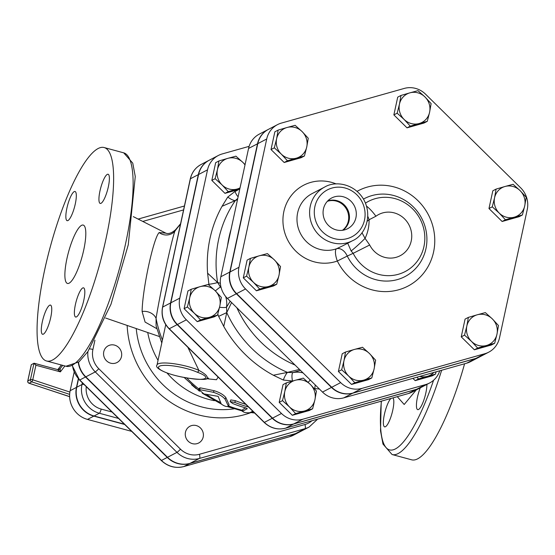 <?xml version="1.0" encoding="UTF-8"?>
<svg xmlns="http://www.w3.org/2000/svg" width="555" height="555" viewBox="0 0 555 555"><rect width="100%" height="100%" fill="white"/><g stroke="black" fill="none" stroke-linecap="round" stroke-linejoin="round"><path stroke-width="0.83" d="M248.474 406.968A115.267 109.439 -117.5 0 1 234.793 402.41L230.145 401.626L232.691 403.506A115.267 109.439 62.5 0 0 245.997 407.967L247.273 408.709L242.389 411.338L242.896 409.361L245.712 407.89M242.896 409.361L242.542 411.179C243.596 412.469 246.025 412.989 249.819 412.733L252.768 411.2M230.145 401.626L230.804 399.919L235.396 400.675A113.38 107.642 62.5 0 0 245.754 404.297M221.285 403.998C224.373 406.26 226.752 407.002 228.41 406.218L225.039 399.121C222.562 396.249 218.642 393.974 213.293 392.281L198.544 389.43L203.969 393.918L218.15 396.36L221.285 403.998M229.035 404.699L228.445 406.44L228.875 404.859M198.544 389.43L199.62 387.973L200.487 387.876L214.23 390.72C219.516 392.371 223.374 394.612 225.781 397.449L229 404.477M196.192 388.68L191.565 384.754M106.116 238.22A110.542 26.113 -74.9 0 0 104.222 147.561A110.542 26.113 -74.9 0 0 50.13 247.44A110.542 26.113 -74.9 0 0 46.46 360.965A110.542 26.113 -74.9 0 0 106.116 238.22M426.899 384.4A15.117 3.573 105.1 0 1 425.872 392.836A15.117 3.573 105.1 0 1 417.714 409.625A15.117 3.573 105.1 0 1 417.45 397.227A15.117 3.573 105.1 0 1 420.267 387.855M392.926 397.9A15.117 3.573 105.1 0 1 392.212 412.531A15.117 3.573 105.1 0 1 385.461 426.726A15.117 3.573 105.1 0 1 384.636 426.864A15.117 3.573 105.1 0 1 384.421 414.28A15.117 3.573 105.1 0 1 390.866 398.483M381.236 401.196L380.522 430.874L382.985 444.076L392.066 454.517L411.56 459.797A110.542 26.113 -74.9 0 0 464.59 363.775M165.772 233.142L159.174 232.566C153.603 237.457 142.413 289.21 142.115 311.473L145.091 322.073L156.822 328.685M400.856 395.666L399.135 396.152M83.756 249.875A30.234 7.146 105.1 0 1 67.439 283.445A30.234 7.146 105.1 0 1 68.445 252.4A30.234 7.146 105.1 0 1 83.243 225.08A30.234 7.146 105.1 0 1 83.756 249.875M101.031 203.303A15.117 3.573 105.1 0 1 100.205 203.435A15.117 3.573 105.1 0 1 100.712 187.916A15.117 3.573 105.1 0 1 108.107 174.256A15.117 3.573 105.1 0 1 108.01 188.214A15.117 3.573 105.1 0 1 101.031 203.303M75.39 304.633A15.117 3.573 105.1 0 1 83.548 287.844A15.117 3.573 105.1 0 1 83.042 303.37A15.117 3.573 105.1 0 1 75.647 317.03A15.117 3.573 105.1 0 1 75.39 304.633M49.652 305.222A15.117 3.573 105.1 0 1 50.47 305.09A15.117 3.573 105.1 0 1 49.971 320.61A15.117 3.573 105.1 0 1 42.575 334.27A15.117 3.573 105.1 0 1 42.673 320.311A15.117 3.573 105.1 0 1 49.652 305.222M75.293 203.893A15.117 3.573 105.1 0 1 67.134 220.682A15.117 3.573 105.1 0 1 67.634 205.156A15.117 3.573 105.1 0 1 75.036 191.496A15.117 3.573 105.1 0 1 75.293 203.893M209.249 160.215A22.699 21.548 62.5 0 0 209.117 160.284A22.699 21.548 62.5 0 0 198.315 174.645L170.579 302.947A22.699 21.548 62.5 0 0 177.156 324.626L272.269 418.269A22.699 21.548 62.5 0 0 293.553 424.034L416.403 389.381A22.699 21.548 62.5 0 0 420.315 387.834A22.699 21.548 62.5 0 0 420.447 387.765M87.919 351.558A23.948 22.734 62.5 0 0 95.266 371.906L176.976 452.367A23.948 22.734 62.5 0 0 199.439 458.444L304.986 428.675A23.948 22.734 62.5 0 0 309.107 427.038L299.638 431.97A23.948 22.734 -117.5 0 1 295.51 433.608L189.97 463.383A23.948 22.734 -117.5 0 1 167.506 457.299L85.796 376.845A23.948 22.734 -117.5 0 1 78.526 362.269M187.868 347.298L198.856 370.345A24.566 5.078 -167.8 0 0 172.91 363.594A24.566 5.078 -167.8 0 0 157.037 364.968C153.804 367.93 167.034 374.771 186.431 377.837C194.007 379.176 207.015 380.147 206.849 378.649L206.904 378.621C208.354 376.81 205.676 374.056 198.87 370.358A1.887 1.311 114 0 1 197.108 372.148C212.947 377.865 205.773 381.611 186.32 377.775A1.887 0.548 98.5 0 0 186.431 377.837A1.887 0.548 98.5 0 0 186.556 377.809M206.675 378.732L216.505 379.738L218.115 377.074M161.789 342.983L156.094 325.931L156.066 318.397C159.889 294.192 172.258 236.985 174.943 231.095L175.671 229.617C171.731 233.149 168.338 234.293 165.487 233.044M214.41 400.689A82.195 78.04 -117.5 0 1 167.048 373.009M158.036 360.327A82.195 78.04 -117.5 0 1 147.769 332.743M159.174 232.566A11.336 10.878 -168.6 0 0 174.943 231.095A113.38 107.642 -117.5 0 1 180.493 224.158M142.115 311.473A11.336 8.651 -167.5 0 1 156.066 318.397A113.38 107.642 -117.5 0 0 162.421 340.042M109.883 345.134A9.449 8.97 62.5 0 0 108.26 345.779A9.449 8.97 62.5 0 0 104.673 358.301A9.449 8.97 62.5 0 0 116.994 362.533A9.449 8.97 62.5 0 0 120.969 350.843A9.449 8.97 62.5 0 0 109.883 345.134M185.474 432.213A9.449 8.97 62.5 0 0 188.894 441.849A9.449 8.97 62.5 0 0 198.704 442.987A9.449 8.97 62.5 0 0 202.291 430.465A9.449 8.97 62.5 0 0 189.97 426.233A9.449 8.97 62.5 0 0 185.474 432.213M82.355 382.811L81.98 384.525A23.733 22.533 62.5 0 0 99.331 413.246L94.072 415.986L124.382 424.193M94.072 415.986A23.733 22.533 -117.5 0 1 76.722 387.272L78.519 378.968M78.276 362.477A23.948 22.734 62.5 0 0 85.532 376.977L167.242 457.438A23.948 22.734 62.5 0 0 189.706 463.515L295.246 433.746A23.948 22.734 62.5 0 0 299.374 432.109A23.948 22.734 62.5 0 0 299.506 432.04M131.681 431.374L87.496 419.413A23.733 22.533 -117.5 0 1 70.145 390.699L74.148 372.162M78.324 378.753L76.458 387.404A23.733 22.533 62.5 0 0 93.809 416.125L87.496 419.413M124.674 424.478L93.809 416.125M34.334 363.324L57.581 369.575L60.37 371.871L60.162 368.659L58.261 369.651M69.888 392.066L32.752 379.8A1.887 0.389 -167.8 0 0 30.456 379.592A1.887 1.797 62.5 0 0 31.739 381.854A1.887 0.423 -71.7 0 0 32.752 379.8L35.902 365.245L33.994 363.234L31.274 364.739L27.75 381.042A1.887 0.389 -167.8 0 0 27.792 381.16M69.632 396.693L29.11 383.221A1.887 1.797 -117.5 0 1 27.826 380.966A1.887 0.389 -167.8 0 0 27.75 381.042A1.887 1.887 0 0 0 29.006 383.234A1.887 0.423 -71.7 0 0 29.11 383.221L31.739 381.854L69.646 394.369M28.922 383.151A1.887 0.423 -71.7 0 0 29.006 383.234L67.571 395.923M67.821 396.006L69.632 396.749M419.719 376.429A16.06 15.249 62.5 0 0 427.371 376.325L418.477 378.926L416.985 377.199M436.119 371.801L435.46 374.139L427.371 376.325A16.06 15.249 62.5 0 0 433.871 372.44M244.998 164.939A16.06 15.249 62.5 0 0 242.903 162.428L245.067 164.627M227.841 158.348L235.93 156.163L242.903 162.428A16.06 15.249 62.5 0 0 227.841 158.348A16.06 15.249 62.5 0 0 217.435 169.615L218.948 160.95L227.841 158.348M239.961 188.249L237.151 189.033A16.06 15.249 62.5 0 0 240.037 187.868M222.09 184.954L215.118 178.689L217.435 169.615A16.06 15.249 62.5 0 0 222.09 184.954A16.06 15.249 62.5 0 0 237.151 189.033L228.265 191.635L222.09 184.954M208.194 284.458L215.167 290.723A16.06 15.249 62.5 0 0 200.098 286.651L208.194 284.458M189.692 297.91L191.211 289.252L200.098 286.651A16.06 15.249 62.5 0 0 189.692 297.91A16.06 15.249 62.5 0 0 194.347 313.249L187.375 306.984L189.692 297.91M221.341 297.404L219.822 306.069A16.06 15.249 62.5 0 0 215.167 290.723L221.341 297.404M209.415 317.328L200.522 319.93L194.347 313.249A16.06 15.249 62.5 0 0 209.415 317.328A16.06 15.249 62.5 0 0 219.822 306.069L217.504 315.143L209.415 317.328M418.477 378.926L415.195 380.64L432.178 375.853L435.46 374.139M239.76 189.179L224.976 193.348L211.83 180.403L215.118 178.689M224.976 193.348L228.265 191.635M211.83 180.403L215.666 162.664L218.948 160.95M217.504 315.143L214.223 316.856L197.24 321.643L200.522 319.93M197.24 321.643L184.094 308.698L187.375 306.984M184.094 308.698L187.93 290.959L191.211 289.252M415.195 380.64L412.878 378.357M249.126 146.347L222.236 153.929A22.699 21.548 62.5 0 0 218.323 155.483A22.699 21.548 62.5 0 0 207.521 169.844L179.785 298.146A22.699 21.548 62.5 0 0 186.369 319.826L281.475 413.475A22.699 21.548 62.5 0 0 302.766 419.233L425.609 384.587A22.699 21.548 62.5 0 0 429.521 383.033A22.699 21.548 62.5 0 0 439.754 370.782M315.296 384.976A7.562 1.984 -82.9 0 0 314.789 388.555L319.423 389.041M312.618 408.792L295.635 413.579L289.46 406.898L282.488 400.634L284.798 391.559A16.06 15.249 62.5 0 0 289.46 406.898A16.06 15.249 62.5 0 0 304.522 410.977A16.06 15.249 62.5 0 0 314.935 399.711L312.618 408.792L309.329 410.499L292.346 415.293L279.2 402.347L283.036 384.608L286.318 382.901L295.211 380.293A16.06 15.249 62.5 0 0 284.798 391.559L286.318 382.901M273.324 375.229L283.314 380.036A7.562 1.554 113.1 0 1 287.483 372.398L273.324 375.229A121.462 115.322 62.5 0 1 223.762 326.423L226.752 312.597L218.635 316.357L223.762 326.423M207.591 273.157L208.902 284.299A7.562 0.777 170.7 0 0 217.615 282.502L207.591 273.157A121.462 115.322 62.5 0 1 222.049 206.293L235.327 200.577A7.562 2.123 34.5 0 1 227.765 197.053L222.049 206.293M303.301 378.108L310.273 384.372A16.06 15.249 62.5 0 0 295.211 380.293L303.301 378.108M310.273 384.372L316.447 391.053L314.935 399.711A16.06 15.249 62.5 0 0 310.273 384.372M292.346 415.293L295.635 413.579M279.2 402.347L282.488 400.634M303.009 372.87A24.566 23.324 62.5 0 0 292.991 372.565A7.562 2.282 -100.9 0 0 292.513 381.014A17.004 16.144 -117.5 0 1 292.984 380.931M308.157 382.353A7.562 0.944 130.1 0 1 310.287 380.043M238.588 189.505A17.004 16.144 -117.5 0 1 234.973 191.447A7.562 2.359 -110.6 0 0 238.123 196.754M221.195 287.92A24.566 23.324 62.5 0 0 220.439 287.011L217.615 282.502A114.052 108.281 -117.5 0 1 235.327 200.577L237.755 198.433M235.327 200.577L237.505 199.592M220.98 287.095L220.439 287.011A7.562 0.583 -41.1 0 0 215.354 290.91M219.558 307.269A7.562 1.415 -172.3 0 0 226.551 307.151A24.566 23.324 62.5 0 0 225.705 296.571M299.485 369.408L287.483 372.398A114.052 108.281 -117.5 0 1 226.752 312.597L226.551 307.151L230.207 301.192M220.377 283.293L217.615 282.502M226.752 312.597L231.581 302.544M236.86 307.741A109.599 104.056 62.5 0 0 295.073 365.058M231.102 229.229A109.599 104.056 62.5 0 0 227.564 245.581M292.991 372.565L287.483 372.398M292.984 372.565L300.456 370.358M479.506 356.976L470.564 361.638A22.699 21.548 -117.5 0 1 466.651 363.192L343.802 397.845A22.699 21.548 -117.5 0 1 322.51 392.08L227.404 298.43A22.699 21.548 -117.5 0 1 220.821 276.751L248.564 148.456A22.699 21.548 -117.5 0 1 259.358 134.088L268.308 129.426A22.699 21.548 62.5 0 0 257.506 143.794L229.77 272.089A22.699 21.548 62.5 0 0 236.347 293.768L331.46 387.418A22.699 21.548 62.5 0 0 352.744 393.183L475.593 358.53A22.699 21.548 62.5 0 0 479.506 356.976A22.699 21.548 62.5 0 0 479.638 356.907M429.521 383.033L420.579 387.695A22.699 21.548 -117.5 0 1 416.666 389.249L293.817 423.895A22.699 21.548 -117.5 0 1 272.533 418.137L177.42 324.488A22.699 21.548 -117.5 0 1 170.843 302.808L198.579 174.513A22.699 21.548 -117.5 0 1 209.381 160.145L218.323 155.483M464.521 335.13L466.838 326.056A16.06 15.249 62.5 0 0 471.493 341.394L464.521 335.13L461.24 336.843L465.076 319.104L468.358 317.391L477.244 314.789A16.06 15.249 62.5 0 0 466.838 326.056L468.358 317.391M486.562 345.474L477.668 348.075L471.493 341.394A16.06 15.249 62.5 0 0 486.562 345.474A16.06 15.249 62.5 0 0 496.968 334.207L494.651 343.288L486.562 345.474M492.313 318.868L498.487 325.549L496.968 334.207A16.06 15.249 62.5 0 0 492.313 318.868A16.06 15.249 62.5 0 0 477.244 314.789L485.341 312.604L492.313 318.868M505.411 219.78L499.236 213.099A16.06 15.249 62.5 0 0 514.298 217.172L505.411 219.78L502.122 221.487L488.976 208.541L492.264 206.828L494.581 197.753A16.06 15.249 62.5 0 0 499.236 213.099L492.264 206.828M524.711 205.912L522.394 214.986L514.298 217.172A16.06 15.249 62.5 0 0 524.711 205.912A16.06 15.249 62.5 0 0 520.049 190.573L526.223 197.254L524.711 205.912M504.988 186.494L513.077 184.309L520.049 190.573A16.06 15.249 62.5 0 0 504.988 186.494A16.06 15.249 62.5 0 0 494.581 197.753L496.094 189.095L504.988 186.494M427.281 121.337L419.192 123.529A16.06 15.249 62.5 0 0 429.598 112.263L427.281 121.337L423.999 123.05L407.016 127.837L410.298 126.131L404.123 119.45A16.06 15.249 62.5 0 0 419.192 123.529L410.298 126.131M424.943 96.924L431.117 103.605L429.598 112.263A16.06 15.249 62.5 0 0 424.943 96.924A16.06 15.249 62.5 0 0 409.881 92.845L417.971 90.659L424.943 96.924M399.468 104.104L400.988 95.446L409.881 92.845A16.06 15.249 62.5 0 0 399.468 104.104A16.06 15.249 62.5 0 0 404.123 119.45L397.151 113.185L399.468 104.104M308.268 138.25L306.755 146.915A16.06 15.249 62.5 0 0 302.093 131.57L308.268 138.25M287.032 127.497L295.121 125.305L302.093 131.57A16.06 15.249 62.5 0 0 287.032 127.497A16.06 15.249 62.5 0 0 276.619 138.757L278.138 130.099L287.032 127.497M304.438 155.99L296.342 158.175A16.06 15.249 62.5 0 0 306.755 146.915L304.438 155.99L301.15 157.703L284.167 162.49L271.02 149.545L274.309 147.831L276.619 138.757A16.06 15.249 62.5 0 0 281.281 154.096L274.309 147.831M296.342 158.175L287.455 160.777L281.281 154.096A16.06 15.249 62.5 0 0 296.342 158.175M267.385 253.607L274.357 259.872A16.06 15.249 62.5 0 0 259.289 255.793L267.385 253.607M248.883 267.059L250.402 258.394L259.289 255.793A16.06 15.249 62.5 0 0 248.883 267.059A16.06 15.249 62.5 0 0 253.538 282.398L246.566 276.133L248.883 267.059M280.532 266.553L279.012 275.211A16.06 15.249 62.5 0 0 274.357 259.872L280.532 266.553M268.606 286.477L259.712 289.079L253.538 282.398A16.06 15.249 62.5 0 0 268.606 286.477A16.06 15.249 62.5 0 0 279.012 275.211L276.695 284.285L268.606 286.477M477.668 348.075L474.386 349.789L491.369 344.995L494.651 343.288M488.976 208.541L492.812 190.809L496.094 189.095M502.122 221.487L519.105 216.7L522.394 214.986M407.016 127.837L393.87 114.892L397.706 97.16L400.988 95.446M393.87 114.892L397.151 113.185M284.167 162.49L287.455 160.777M271.02 149.545L274.857 131.812L278.138 130.099M276.695 284.285L273.414 285.998L256.431 290.792L259.712 289.079M256.431 290.792L243.284 277.84L246.566 276.133M243.284 277.84L247.121 260.108L250.402 258.394M474.386 349.789L461.24 336.843M345.508 352.043L354.402 349.442A16.06 15.249 62.5 0 0 343.989 360.701L345.508 352.043L342.227 353.757L338.39 371.489L341.672 369.783L343.989 360.701A16.06 15.249 62.5 0 0 348.651 376.047L341.672 369.783M363.712 380.119L354.825 382.728L348.651 376.047A16.06 15.249 62.5 0 0 363.712 380.119A16.06 15.249 62.5 0 0 374.119 368.86L371.801 377.934L363.712 380.119M362.491 347.257L369.463 353.521A16.06 15.249 62.5 0 0 354.402 349.442L362.491 347.257M369.463 353.521L375.638 360.202L374.119 368.86A16.06 15.249 62.5 0 0 369.463 353.521M354.825 382.728L351.537 384.435L368.52 379.648L371.801 377.934M351.537 384.435L338.39 371.489M342.421 230.311A16.511 15.679 62.5 0 0 348.332 221.07A16.511 15.679 62.5 0 0 343.254 205.017A16.511 15.679 62.5 0 0 327.318 201.34M327.464 201.188A16.511 15.679 -117.5 0 1 343.698 204.49A16.511 15.679 -117.5 0 1 348.991 220.73A16.511 15.679 -117.5 0 1 342.629 230.283M355.921 217.713A17.309 16.435 -117.5 0 1 346.278 229.312A17.309 16.435 -117.5 0 1 325.119 220.911A17.309 16.435 -117.5 0 1 330.35 198.752A17.309 16.435 -117.5 0 1 349.012 199.557A17.309 16.435 -117.5 0 1 355.921 217.713M342.865 230.249A16.615 15.776 62.5 0 0 349.088 220.758A16.615 15.776 62.5 0 0 343.85 204.49A16.615 15.776 62.5 0 0 327.623 201.014M343.122 245.622L336.538 248.758A11.336 7.534 -112.5 0 1 347.263 256.07L353.167 253.323M347.714 243.229L351.142 250.985A18.898 1.7 -43.4 0 0 365.058 238.379L361.978 232.725M351.142 250.985L353.174 253.323L369.699 244.991L365.058 238.379A41.569 39.467 62.5 0 0 369.089 219.738L375.915 216.235A23.241 22.061 -117.5 0 1 407.904 223.034A23.241 22.061 -117.5 0 1 400.925 255.307A23.241 22.061 -117.5 0 1 369.699 244.991M367.798 216.325A18.898 5.862 72 0 1 369.089 219.738L367.16 221.285M363.469 199.078A43.97 41.743 -117.5 0 1 421.516 217.914A43.97 41.743 -117.5 0 1 404.81 276.674A43.97 41.743 -117.5 0 1 347.263 256.07L337.329 261.023A53.786 51.067 62.5 0 0 407.752 286.214A53.786 51.067 62.5 0 0 428.127 214.285A53.786 51.067 62.5 0 0 357.059 191.35M324.661 187.056A30.234 28.707 62.5 0 0 310.28 206.189A30.234 28.707 62.5 0 0 321.227 237.02A30.234 28.707 62.5 0 0 352.612 240.676C364.26 235.743 373.078 217.185 363.948 199.925C355.054 183.948 335.726 180.354 324.661 187.056L312.035 193.633A30.234 28.707 -117.5 0 0 297.653 212.773A30.234 28.707 -117.5 0 0 307.116 242.313A30.234 28.707 -117.5 0 0 336.538 248.758A11.336 3.531 -109.6 0 0 337.329 261.023A41.569 39.467 62.5 0 1 282.932 220.966A41.569 39.467 62.5 0 1 336.191 183.941M527.25 209.512A22.699 21.548 62.5 0 0 520.666 187.833L425.56 94.19A22.699 21.548 62.5 0 0 404.269 88.425L281.427 123.078A22.699 21.548 62.5 0 0 277.514 124.625A22.699 21.548 62.5 0 0 266.712 138.993L238.976 267.288A22.699 21.548 62.5 0 0 245.553 288.968L340.666 382.617A22.699 21.548 62.5 0 0 361.957 388.382L484.799 353.729A22.699 21.548 62.5 0 0 488.712 352.182A22.699 21.548 62.5 0 0 499.514 337.815L527.25 209.512M488.712 352.182L479.77 356.844A22.699 21.548 -117.5 0 1 475.857 358.391L353.008 393.044A22.699 21.548 -117.5 0 1 331.724 387.279L236.61 293.63A22.699 21.548 -117.5 0 1 230.034 271.95L257.77 143.655A22.699 21.548 -117.5 0 1 268.565 129.287L277.514 124.625M235.396 400.675L234.793 402.41M225.781 397.449L225.039 399.121M214.23 390.72L213.293 392.281M200.487 387.876L199.418 389.339M125.617 243.499A110.542 26.113 105.1 0 1 65.955 366.244L78.956 361.902L87.856 351.648L110.986 304.272L128.254 244.845L135.267 176.49L132.756 163.142L123.716 152.84A110.542 26.113 105.1 0 1 125.617 243.499M433.58 380.251A106.761 25.225 105.1 0 1 394.203 449.474A106.761 25.225 105.1 0 1 381.403 401.154M392.066 454.517A110.542 26.113 -74.9 0 0 441.641 370.247M397.283 396.672L404.193 404.498L416.243 389.957M416.403 389.381L408.515 393.495L285.665 428.148A3.781 1.165 74.2 0 1 285.596 428.176L408.445 393.523L412.421 391.948A22.699 21.548 -117.5 0 1 408.515 393.495A3.781 1.165 74.2 0 1 408.445 393.523A3.781 1.165 74.2 0 1 408.369 393.537M293.553 424.034L285.665 428.148A22.699 21.548 -117.5 0 1 264.374 422.383A3.781 0.382 134.6 0 1 264.173 422.431C270.424 428.217 277.562 430.132 285.596 428.176M272.269 418.269L264.374 422.383L169.268 328.74A3.781 0.382 134.6 0 1 169.067 328.782L264.173 422.431M177.156 324.626L169.268 328.74A22.699 21.548 -117.5 0 1 162.684 307.061A3.781 0.784 -167.8 0 0 162.539 307.22C161.033 315.462 163.212 322.649 169.067 328.782M170.579 302.947L162.684 307.061L190.427 178.759A3.781 0.784 -167.8 0 0 190.275 178.918A3.781 0.784 -167.8 0 0 190.344 179.126M198.315 174.645L190.427 178.759A22.699 21.548 -117.5 0 1 201.222 164.398L209.117 160.284M143.058 221.341L183.573 209.915M184.42 206.009L138.334 219.01L184.42 206.002M89.716 348.901A3.781 0.784 12.2 0 1 92.921 349.449L94.919 340.215M85.796 376.845L95.266 371.906A3.781 0.382 -45.4 0 0 98.769 368.707A20.167 19.148 -117.5 0 1 92.921 349.449M167.506 457.299L176.976 452.367A3.781 0.382 -45.4 0 0 180.479 449.168L98.769 368.707M189.97 463.383L199.439 458.444A3.781 1.165 -105.8 0 0 199.398 454.288A20.167 19.148 -117.5 0 1 180.479 449.168M295.51 433.608L304.986 428.675A3.781 1.165 -105.8 0 0 304.938 424.513L199.398 454.288M311.924 420.752A20.167 19.148 -117.5 0 1 304.938 424.513M127.157 325.653A94.066 89.306 62.5 0 0 250.992 412.58M186.32 377.775A22.679 4.69 12.2 0 1 160.374 369.72A22.679 4.69 12.2 0 1 168.56 365.454A22.679 4.69 12.2 0 1 197.108 372.148M254.003 412.414A113.38 107.642 -117.5 0 1 251.193 412.018M242.59 410.325A113.38 107.642 -117.5 0 1 228.598 405.983M220.647 402.562A113.38 107.642 -117.5 0 1 206.245 394.362M198.87 388.986A113.38 107.642 -117.5 0 1 186.695 377.872M234.085 408.827A86.649 82.272 -117.5 0 1 136.259 328.817M76.722 387.272L81.98 384.525A3.781 0.784 12.2 0 1 84.013 384.442M118.548 418.449L99.331 413.246A3.781 0.895 -74.9 0 0 101.17 409.084A19.952 18.946 -117.5 0 1 86.282 386.675M112.02 412.018L101.17 409.084M295.246 433.746L289.46 436.764L183.92 466.533A3.781 1.165 74.2 0 1 183.851 466.561L289.391 436.792L293.588 435.127A23.948 22.734 -117.5 0 1 289.46 436.764A3.781 1.165 74.2 0 1 289.391 436.792A3.781 1.165 74.2 0 1 289.322 436.806M189.706 463.515L183.92 466.533A23.948 22.734 -117.5 0 1 161.456 460.456A3.781 0.382 134.6 0 1 161.255 460.497C167.846 466.602 175.38 468.628 183.851 466.561A3.781 1.165 74.2 0 1 183.767 466.575M167.242 457.438L161.456 460.456L79.747 379.995A3.781 0.382 134.6 0 1 79.538 380.036L161.255 460.497M85.532 376.977L79.747 379.995A23.948 22.734 -117.5 0 1 72.538 365.856M76.458 387.404L70.145 390.699M57.762 369.644A2.837 2.692 62.5 0 0 59.309 369.38A2.837 2.692 62.5 0 0 59.309 369.373A2.837 2.692 62.5 0 0 60.162 368.659L62.701 365.363M57.845 369.63L61.39 365.01M33.994 363.234L30.456 379.592L27.826 380.966L31.364 364.607M35.902 365.245L60.37 371.871L64.914 365.96M314.192 388.472L314.789 388.555M283.314 380.036L292.513 381.014M217.803 314.102L218.635 316.357M208.902 284.299L209.082 285.201M234.973 191.447L227.765 197.053M466.651 363.192L475.593 358.53M248.564 148.456L257.506 143.794M227.404 298.43L236.347 293.768M220.821 276.751L229.77 272.089M343.802 397.845L352.744 393.183M322.51 392.08L331.46 387.418M416.666 389.249L425.609 384.587M198.579 174.513L207.521 169.844M177.42 324.488L186.369 319.826M170.843 302.808L179.785 298.146M293.817 423.895L302.766 419.233M272.533 418.137L281.475 413.475M314.879 206.599A26.453 25.114 -117.5 0 1 356.83 194.763A26.453 25.114 -117.5 0 1 347.361 238.581A26.453 25.114 -117.5 0 1 314.879 206.599M366.536 206.127A18.898 5.869 53.5 0 1 375.915 216.235M353.174 253.323A39.606 37.601 62.5 0 0 405.788 271.235A39.606 37.601 62.5 0 0 419.046 217.137A39.606 37.601 62.5 0 0 365.474 203.123M257.77 143.655L266.712 138.993M236.61 293.63L245.553 288.968M230.034 271.95L238.976 267.288M353.008 393.044L361.957 388.382M331.724 387.279L340.666 382.617M475.857 358.391L484.799 353.729M123.716 152.84L104.222 147.561M65.955 366.244L46.46 360.965M105.554 318.008L159.271 336.49M133.297 216.623L165.903 233.176M162.539 307.22L190.275 178.918C191.808 172.397 195.457 167.554 201.222 164.398M412.421 391.948L420.315 387.834M317.64 419.136L309.107 427.038M157.037 364.968L165.744 324.682M206.876 378.642L208.562 378.135L207.57 377.99M254.62 413.024L250.312 412.476M242.452 411.033L227.807 406.697M221.313 404.047L202.304 393.28M199.46 391.219L184.121 377.462M175.664 229.617L180.59 223.727M72.372 365.912L79.538 380.036M293.588 435.127L299.374 432.109M59.309 369.38L57.581 369.575L34.133 363.227M61.376 365.003L57.824 369.623M352.612 240.676L343.108 245.629"/></g></svg>
